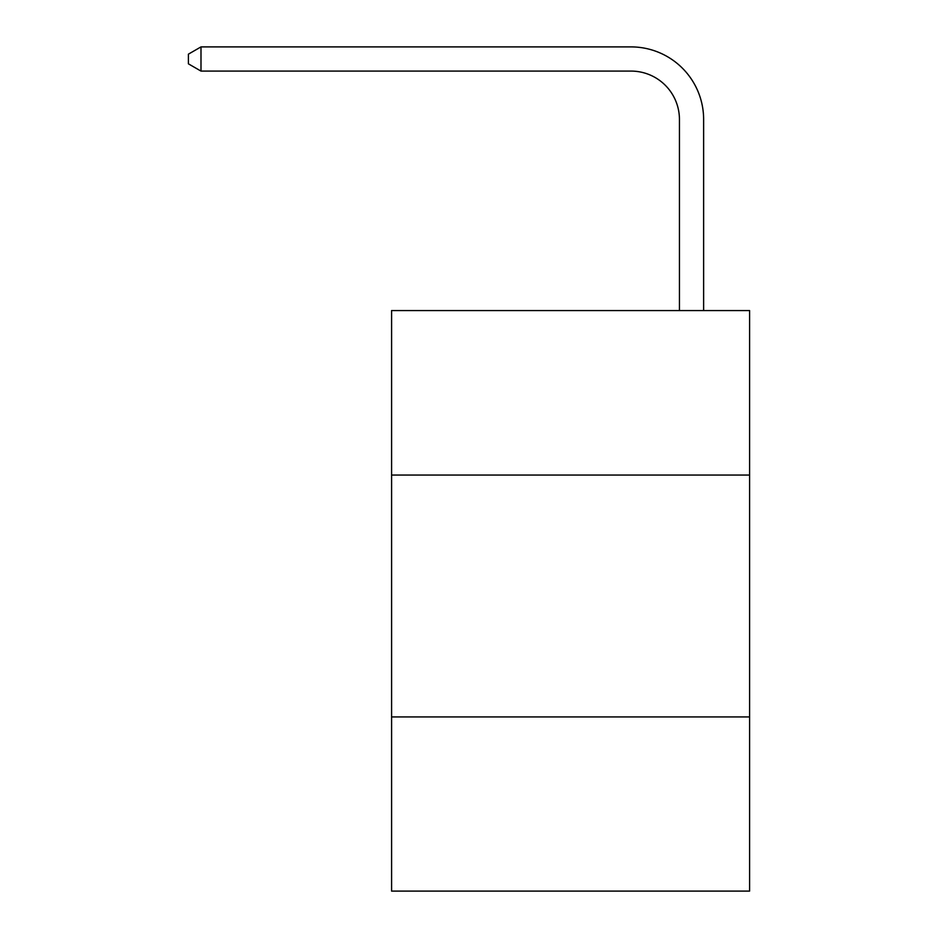 <?xml version="1.0" encoding="UTF-8"?>
<svg xmlns="http://www.w3.org/2000/svg" width="938" height="938" viewBox="0 0 938 938"><rect width="100%" height="100%" fill="white"/><g stroke="black" fill="none" stroke-linecap="round" stroke-linejoin="round"><path stroke-width="1.41" d="M749.591 475.05L749.591 310.56L391.592 310.56L391.592 475.05L749.591 475.05L749.591 891.1L391.592 891.1L391.592 475.05M749.591 716.937L391.592 716.937M679.44 310.56L679.44 119.466A48.377 48.377 0 0 0 631.063 71.089L200.99 71.089L188.409 63.831L188.409 54.158L200.99 46.9L631.063 46.9A72.566 72.566 0 0 1 703.629 119.466L703.629 310.56M679.44 119.466A48.377 48.377 0 0 0 631.063 71.089A48.377 48.377 0 0 1 679.44 119.466A48.377 48.377 0 0 0 631.063 71.089A48.377 48.377 0 0 1 679.44 119.466A48.377 48.377 0 0 0 631.063 71.089A48.377 48.377 0 0 1 679.44 119.466M200.99 46.9L631.063 46.9L200.99 46.9L631.063 46.9L200.99 46.9L631.063 46.9L200.99 46.9L200.99 71.089"/></g></svg>
